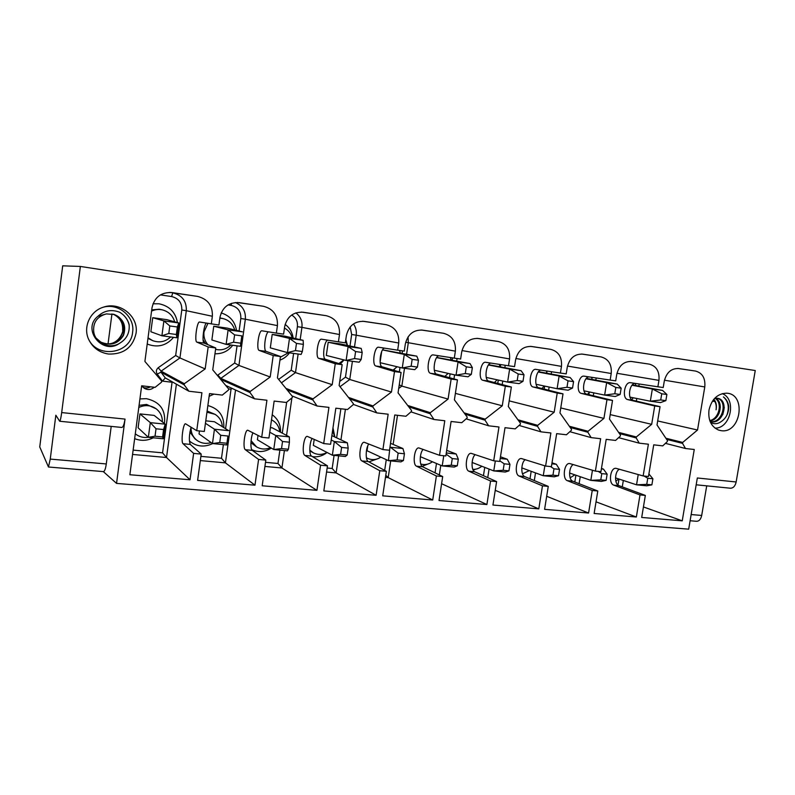 <?xml version="1.0" encoding="UTF-8"?>
<svg xmlns="http://www.w3.org/2000/svg" width="795" height="795" viewBox="0 0 795 795"><rect width="100%" height="100%" fill="white"/><g stroke="black" fill="none" stroke-linecap="round" stroke-linejoin="round"><path stroke-width="1.19" d="M62.696 265.828L80.365 266.444L61.682 412.575C60.947 417.991 60.281 420.883 59.685 421.251L55.849 415.209L50.254 459.093L48.465 467.003L39.75 446.949L62.696 265.828M696.181 484.801L730.426 488.219C733.298 488.17 735.196 486.093 736.15 481.979L755.25 370.54L80.365 266.444M736.15 481.979L697.334 477.984L688.689 529.172L116.547 483.39L103.29 471.594M111.946 313.906L108.06 343.768M176.401 384.184L166.513 457.513L190.035 479.773L129.863 474.744L141.669 385.794L155.105 387.344L161.524 382.196L161.673 381.034L144.899 361.447L152.034 307.615C154.538 297.101 161.206 292.093 172.048 292.57L197.468 296.386C207.813 299.019 212.772 305.648 212.354 316.271L186.308 310.696C186.656 301.166 182.154 295.213 172.793 292.838L171.601 296.545C178.646 298.324 182.045 302.806 181.787 310L186.308 310.696L179.938 357.949L205.17 368.92L208.171 346.948L196.842 342.128C194.268 341.532 197.011 321.18 199.565 322.015L218.903 325.026L219.947 317.364C222.421 307.099 228.821 302.189 239.166 302.637L263.364 306.264C273.212 308.798 277.892 315.247 277.425 325.612L276.362 333.105L261.943 330.8C258.792 329.895 256.03 349.78 259.21 350.446L273.212 355.544L280.446 356.508L266.156 351.38C263.155 350.804 265.291 332.727 268.462 331.843M212.354 316.271L211.311 323.953M190.035 479.773L193.632 453.389L183.049 443.719C180.733 442.149 183.138 423.019 185.553 423.795L196.733 430.701L204.315 431.466L209.502 393.614L222.302 395.095L228.463 390.057L228.622 388.924L212.752 369.864L215.763 347.952L204.116 343.102C201.682 342.605 203.808 324.38 206.432 323.148M205.17 368.92L184.331 383.707L184.172 384.859L188.922 391.239L201.92 392.74L196.733 430.701M208.171 346.948L215.763 347.952M273.212 355.544L270.191 376.989L250.196 391.468L250.047 392.591L254.529 398.812L266.921 400.233L261.704 437.28L268.939 438.015L274.156 401.068L286.369 402.479L292.282 397.55L292.431 396.447L277.425 377.893L280.446 356.508M276.362 333.105L283.606 334.129L284.66 326.656C287.094 316.619 293.246 311.809 303.124 312.226L326.179 315.685C335.57 318.119 340.002 324.4 339.485 334.526L338.422 341.84L321.568 339.197C317.881 338.223 315.108 357.661 318.825 358.396L335.252 363.752L342.158 364.657L325.473 359.29C321.945 358.644 324.092 340.797 327.769 340.171M335.252 363.752L332.221 384.691L313.021 398.871L312.872 399.965L317.106 406.026L328.931 407.388L323.694 443.57L330.601 444.266L335.838 408.183L347.495 409.524L353.179 404.695L353.338 403.622L339.127 385.545L342.158 364.657M338.422 341.84L345.328 342.814L346.391 335.51C348.786 325.712 354.699 320.991 364.14 321.379L386.151 324.678C395.105 327.023 399.309 333.145 398.732 343.023L397.679 350.178L378.619 347.226C374.435 346.193 371.653 365.213 375.866 366.008L394.499 371.583L401.097 372.448L382.236 366.853C378.221 366.147 380.378 348.558 384.522 348.14M394.499 371.583L391.458 392.034L373.004 405.937L372.845 407.01L376.86 412.913L388.159 414.215L382.912 449.572L389.51 450.238L394.757 414.98L405.907 416.262L411.373 411.532L411.532 410.478L398.057 392.859L401.097 372.448M397.679 350.178L404.277 351.102L405.341 343.977C407.696 334.387 413.39 329.766 422.423 330.114L443.451 333.264C452.007 335.54 455.982 341.502 455.376 351.151L454.313 358.138L433.265 354.918C428.624 353.825 425.842 372.448 430.502 373.292L451.133 379.066L457.443 379.901L436.604 374.107C432.162 373.342 434.318 356.021 438.89 355.782M451.133 379.066L448.082 399.06L430.334 412.694L430.175 413.738L433.981 419.502L444.783 420.744L439.526 455.306L445.836 455.952L451.093 421.469L461.756 422.702L467.023 418.061L467.182 417.037L454.402 399.845L457.443 379.901M454.313 358.138L460.623 359.032L461.686 352.066C464.012 342.685 469.487 338.153 478.143 338.471L498.256 341.482C506.445 343.678 510.211 349.492 509.565 358.933L508.502 365.77L485.636 362.291C480.597 361.159 477.805 379.384 482.883 380.278L505.322 386.231L511.364 387.026L488.726 381.063C483.887 380.248 486.053 363.196 491.012 363.106M505.322 386.231L502.271 405.788L485.179 419.154L485.02 420.177L488.627 425.802L498.972 426.995L493.705 460.802L499.747 461.418L505.014 427.69L515.22 428.863L520.308 424.321L520.467 423.308L508.313 406.533L511.364 387.026M508.502 365.77L514.544 366.614L515.617 359.797C517.893 350.635 523.18 346.183 531.467 346.461L550.726 349.353C558.567 351.47 562.144 357.154 561.469 366.386L560.405 373.064L535.89 369.367C530.474 368.184 527.691 386.042 533.137 386.986L557.216 393.088L563.009 393.853L538.752 387.731C533.544 386.867 535.711 370.102 541.027 370.142M557.216 393.088L554.175 412.227L537.698 425.345L537.539 426.339L540.958 431.834L550.875 432.977L545.608 466.059L551.402 466.645L556.669 433.643L566.447 434.776L571.357 430.314L571.516 429.33L559.968 412.943L563.009 393.853M560.405 373.064L566.199 373.879L567.262 367.21C569.508 358.237 574.606 353.874 582.556 354.123L601.02 356.895C608.523 358.942 611.921 364.488 611.216 373.521L610.153 380.07L584.146 376.164C578.392 374.942 575.61 392.432 581.393 393.426L606.973 399.666L612.528 400.402L586.789 394.141C581.244 393.237 583.411 376.741 589.055 376.9M606.973 399.666L603.932 418.399L588.042 431.278L587.883 432.251L591.132 437.618L600.642 438.711L595.385 471.107L600.941 471.673L606.197 439.357L615.578 440.44L620.319 436.058L620.478 435.094L609.487 419.094L612.528 400.402M610.153 380.07L615.708 380.845L616.771 374.326C618.987 365.531 623.906 361.248 631.548 361.467L649.247 364.13C656.451 366.107 659.681 371.523 658.946 380.378L657.892 386.787L630.524 382.693C624.453 381.431 621.68 398.583 627.772 399.607L654.712 405.977L660.049 406.682L632.959 400.302C627.116 399.348 629.282 383.14 635.225 383.399L635.831 385.535M654.712 405.977L651.681 424.321L636.338 436.962L636.179 437.926L639.26 443.163L648.392 444.216L643.145 475.947L648.481 476.493L653.729 444.832L662.742 445.876L667.313 441.583L667.472 440.629L657.018 424.987L660.049 406.682M154.24 387.245C151.06 389.938 147.661 390.246 144.074 388.159L141.838 385.814M143.001 387.284C145.555 388.338 148.029 388.179 150.434 386.807M158.195 367.737L161.127 371.146L179.938 357.949L175.665 355.504L158.195 367.737C156.118 369.615 155.79 371.732 157.221 374.097L160.988 372.169L165.29 377.923L162.498 381.123L172.068 382.246L162.568 452.832L133.133 450.119M132.556 454.442L166.513 457.513L162.568 452.832M169.802 325.95L168.798 333.473L176.361 334.496L177.364 326.984L169.802 325.95L163.889 320.902L178.835 322.979L166.91 319.67L152.729 317.682L150.861 331.753L161.902 335.778L163.889 320.902L152.729 317.682M156.029 428.783L155.035 436.207L162.587 436.952L163.581 429.548L156.029 428.783L150.305 422.632L165.231 424.162L154.121 415.387L139.95 413.897L138.101 427.799L148.347 437.32L150.305 422.632L139.95 413.897M138.797 407.447C144.958 404.645 150.752 405.102 156.178 408.809C160.411 412.158 162.468 416.52 162.359 421.897M148.307 437.28C143.418 437.975 139.085 436.823 135.289 433.822M151.577 311.093C155.075 309.454 158.712 309.066 162.488 309.911C168.788 311.66 172.853 315.635 174.681 321.826M170.647 336.951C165.459 341.79 159.477 343.033 152.68 340.648L148.029 337.786M184.172 384.859L160.988 372.169L161.127 371.146L184.331 383.707M165.29 377.923L188.922 391.239M213.915 394.121L209.125 396.357M231.574 303.293L231.136 305.389C237.884 307.099 241.114 311.481 240.825 318.507L245.347 319.212L238.937 365.432L234.664 363.037L217.383 375.429M270.191 376.989L238.937 365.432L220.821 378.38L217.83 375.041M232.1 388.407L231.037 389.202L225.571 428.714M235.529 389.997L225.432 462.859L221.487 458.268L200.906 456.37M234.614 334.884L233.591 342.228L240.805 343.202L241.829 335.878L234.614 334.884L228.125 329.855L242.395 331.843L227.34 328.136L213.756 326.228L211.877 339.982L226.128 344.384L228.125 329.855L213.756 326.228M199.446 430.97L199.038 433.911L212.474 443.56L214.451 429.211L228.702 430.671L214.461 421.748L205.776 420.833M206.958 412.198L215.057 414.344C219.549 417.206 221.974 421.32 222.322 426.677M211.112 442.586C205.975 444.117 201.264 443.372 196.981 440.351C192.797 437.012 190.83 432.619 191.068 427.173C189.071 434.945 188.832 440.698 190.313 444.415L201.214 454.094L197.607 480.399L254.966 485.189L225.432 462.859L200.33 460.583M207.922 344.692C204.762 341.015 203.45 336.752 204.007 331.903L207.932 323.396M219.837 318.179L222.829 318.527C228.92 320.097 232.875 323.903 234.704 329.945M230.798 345.01C226.505 349.204 221.417 350.655 215.564 349.353M220.662 379.364L220.821 378.38L250.196 391.468M225.73 385.456L254.529 398.812M261.704 437.28L247.802 430.234C244.82 429.409 242.445 448.122 245.337 449.712L258.594 459.43L254.966 485.189M298.135 354.033L295.492 372.607L291.209 370.241L278.638 379.384M284.401 450.556L281.927 467.987L277.972 463.475L265.51 462.332M296.475 343.41L295.452 350.585L302.348 351.519L303.372 344.364L296.475 343.41L289.479 338.402L303.124 340.31L285.206 336.235L272.198 334.407L270.31 347.862L287.472 352.602L289.479 338.402L272.198 334.407M258.017 435.402L257.401 439.764L273.748 449.523L275.736 435.491L289.36 436.892L272.268 427.829L270.399 427.63M271.92 420.048L271.92 420.048C276.511 422.562 279.115 426.478 279.731 431.784M270.519 447.595C265.649 449.692 260.989 449.443 256.527 446.86L251.081 440.629M284.461 328.097C288.396 330.193 290.99 333.443 292.222 337.825M288.426 352.732L280.347 357.223M264.924 466.436L281.927 467.987L316.927 490.356L262.191 485.785L265.818 460.106L252.273 450.377C250.177 449.255 250.644 437.369 252.939 432.808M281.43 382.842L295.492 372.607L332.221 384.691M285.912 388.377L313.021 398.871M292.003 395.92L317.106 406.026M323.694 443.57L307.327 436.395C303.829 435.521 301.484 453.826 304.882 455.436L320.564 465.194L316.927 490.356M352.404 361.298L349.75 379.493L345.467 377.168L339.723 381.411M338.62 455.833L336.136 472.896L332.181 468.474L327.152 468.017M355.594 351.559L354.57 358.575L361.168 359.469L362.192 352.473L355.594 351.559L348.14 346.58L361.188 348.399L340.687 343.997L328.206 342.248L326.308 355.425L346.123 360.463L348.14 346.58L328.206 342.248M314.214 439.387L313.349 445.369L332.35 455.217L334.337 441.503L331.217 440.013M332.568 430.751L334.774 436.972M326.984 452.434C322.373 454.929 317.811 455.048 313.29 452.802L309.792 450.079M345.567 341.194L347.375 345.437M343.887 359.887L338.849 363.593M326.576 472.031L336.136 472.896L376.115 495.295L323.823 490.932L327.47 465.84L311.531 456.082C308.957 454.899 309.404 442.527 312.147 438.472M340.031 386.698L349.75 379.493L391.458 392.034M348.439 397.391L373.004 405.937M353.387 404.426L376.86 412.913M382.912 449.572L364.299 442.288C360.334 441.384 358.008 459.291 361.884 460.921L379.772 470.71L376.115 495.295M404.506 368.284L401.843 386.102L399.249 384.84M390.693 460.891L388.198 477.616L385.784 475.251M417.435 367.071L418.468 360.234L412.158 359.36L411.134 366.217L417.435 367.071L414.752 369.655L402.26 367.986L404.287 354.411L416.779 356.15L382.564 349.86M381.65 351.668L380.109 362.103M367.747 445.906L367.032 450.755L388.447 460.673L389.977 447.058M380.855 457.155C376.482 459.927 372.05 460.325 367.538 458.347L366.406 457.731M399.517 350.436L400.302 352.761M397.103 366.743L393.108 370.082M385.466 477.368L388.198 477.616L432.719 500.015L382.713 495.841L386.37 471.316L368.244 461.537C365.243 460.315 365.67 447.645 368.82 444.017M398.712 388.467L401.843 386.102L448.082 399.06M407.686 405.45L430.334 412.694M410.985 411.87L433.981 419.502M439.526 455.306L418.885 447.933C414.483 446.989 412.188 464.528 416.491 466.178L436.375 475.976L432.719 500.015M471.326 374.356L472.359 367.668L466.317 366.833L465.284 373.541L471.326 374.356L468.017 376.79L456.042 375.19L458.069 361.904L470.044 363.573L436.723 357.442M432.401 461.766C428.743 464.419 424.868 465.184 420.774 464.051M450.387 357.541L451.143 359.817M448.142 373.392L444.862 376.403M441.603 483.708L486.898 504.537L439.029 500.542L442.686 476.563L422.592 466.764C419.184 465.512 419.591 452.663 423.129 449.413M455.386 393.376L502.271 405.788M464.071 412.844L485.179 419.154M466.138 418.846L488.627 425.802M493.705 460.802L471.216 453.349C466.427 452.375 464.161 469.557 468.861 471.206L490.555 481.015L486.898 504.537M522.991 381.332L524.014 374.783L518.221 373.988L517.197 380.557L522.991 381.332L519.105 383.637L507.608 382.097L509.635 369.089L521.122 370.699L488.657 364.706M481.82 466.248C479.077 468.474 476.066 469.507 472.786 469.338M499.28 364.368L500.005 366.614M497.163 379.811L494.391 382.554M495.245 490.306L538.801 508.87L492.94 505.044L496.607 481.581L474.704 471.773C470.928 470.491 471.316 457.562 475.211 454.641M509.197 400.879L554.175 412.227M517.883 419.75L537.698 425.345M519.056 425.434L540.958 431.834M545.608 466.059L521.441 458.546C516.293 457.542 514.057 474.377 519.115 476.046L542.468 485.844L538.801 508.87M572.549 388.03L573.573 381.62L568.008 380.855L566.984 387.284L572.549 388.03L568.137 390.206L557.096 388.725L559.124 375.995L570.164 377.526L538.493 371.692M529.261 470.61L522.514 473.85M546.304 370.937L547.01 373.153M544.287 386.012L541.892 388.526M546.682 496.299L588.578 513.023L544.595 509.347L548.262 486.391L524.73 476.583C520.596 475.271 520.983 462.312 525.217 459.679M560.763 407.934L603.932 418.399M569.339 426.239L588.042 431.278M569.826 431.695L591.132 437.618M595.385 471.107L569.677 463.535C564.212 462.511 561.995 479.007 567.382 480.687L592.235 490.475L588.578 513.023M620.13 394.469L621.163 388.179L615.817 387.443L614.793 393.744L620.13 394.469L615.241 396.516L604.637 395.095L606.655 382.614L617.258 384.094L586.362 378.39M574.865 474.844L570.134 477.785M591.579 377.277L592.255 379.463M589.632 392.005L587.525 394.32M596.031 501.824L636.348 517.008L594.133 513.481L597.79 490.992L572.778 481.204C568.326 479.872 568.703 466.923 573.245 464.548M610.222 414.612L651.681 424.321M618.619 432.391L636.338 436.962M618.59 437.657L639.26 443.163M643.145 475.947L616.055 468.334C610.282 467.281 608.096 483.469 613.78 485.149L640.005 494.927L636.348 517.008M108.537 354.043C99.246 352.573 92.598 347.634 88.593 339.246C82.869 326.825 90.233 311.004 103.519 307.138C120.164 301.226 138.926 316.678 136.034 333.413C132.725 347.584 123.563 354.451 108.537 354.043M721.105 430.661L718.67 430.105C711.167 426.766 707.947 420.048 709.011 409.962C711.644 399.229 717.458 393.634 726.441 393.197C746.793 393.624 740.97 434 721.105 430.661M59.685 421.251L121.834 427.452C123.155 427.173 124.219 424.381 125.024 419.094L116.547 483.39M657.892 386.787L663.219 387.533L664.282 381.143C666.458 372.527 671.219 368.323 678.552 368.522L695.555 371.066C702.462 372.994 705.543 378.291 704.777 386.956L697.533 430.016L682.706 442.427L682.547 443.372L685.479 448.499L694.254 449.503L682.239 520.834L641.694 517.456L645.341 495.424L618.967 485.646C614.227 484.294 614.595 471.395 619.424 469.239M640.005 494.927L645.341 495.424M592.235 490.475L597.79 490.992M542.468 485.844L548.262 486.391M490.555 481.015L496.607 481.581M436.375 475.976L442.686 476.563M379.772 470.71L386.37 471.316M320.564 465.194L327.47 465.84M258.594 459.43L265.818 460.106M193.632 453.389L201.214 454.094M643.433 506.942L682.239 520.834M657.684 420.953L697.533 430.016M665.862 438.234L682.706 442.427M665.425 443.352L685.479 448.499M633.297 397.788L631.707 399.676M618.749 478.958L615.847 481.204M706.715 485.844L701.697 515.458L691.163 514.544M690.11 520.745L696.589 521.291C699.143 521.222 700.842 519.284 701.697 515.458M722.257 393.634C736.925 399.07 730.665 428.664 715.003 428.127M715.42 401.684L712.449 401.137M111.211 426.398L106.291 463.942L50.254 459.093M48.465 467.003L103.459 471.614C104.622 471.356 105.566 468.802 106.291 463.942M103.231 307.228C118.684 302.726 135.19 317.066 132.596 332.33C130.927 353.735 97.507 359.121 88.484 338.978M646.742 484.354L651.88 484.851L652.894 478.759L647.756 478.242L646.742 484.354L636.537 484.811L638.226 474.555M615.509 477.894L636.537 484.811L646.732 485.805L651.88 484.851M647.756 478.242L644.099 476.046M648.899 473.949L652.894 478.759M600.781 479.852L606.128 480.369L607.142 474.158L601.795 473.621L600.781 479.852L590.814 480.359L592.454 470.243M601.388 468.891L603.425 469.1L601.457 468.474M569.558 473.015L590.814 480.359L601.418 481.392L606.128 480.369M601.795 473.621L598.238 471.395M603.425 469.1L607.142 474.158M583.977 390.842L604.637 395.095L614.793 393.744M615.817 387.443L606.655 382.614L586.024 378.778M617.258 384.094L621.163 388.179M340.598 454.382L347.186 455.018L348.19 448.112L341.611 447.446L340.598 454.382L332.35 455.217L345.388 456.489L347.186 455.018M341.611 447.446L334.337 441.503L347.375 442.845L331.863 435.61M347.375 442.845L348.19 448.112M113.297 314.204C120.085 317.543 123.195 322.879 122.619 330.223C123.116 322.899 119.975 317.543 113.188 314.174M129.088 324.29C129.923 332.727 126.723 339.087 119.479 343.361C102.654 355.673 81.299 329.13 98.004 316.231C104.244 310.477 111.459 309.146 119.677 312.236C124.437 315.078 127.568 319.093 129.088 324.29M114.202 314.472C123.344 318.934 126.345 325.89 123.185 335.331C117.819 343.768 110.346 346.014 100.756 342.069M113.685 314.313C133.659 321.369 119.091 352.175 100.299 341.8M98.004 316.231L106.431 313.906C97.099 316.46 92.876 322.452 93.74 331.893C95.281 343.331 109.809 349.482 119.479 343.361M106.431 313.906L114.331 314.512C123.583 318.954 126.624 325.93 123.454 335.45C118.038 343.947 110.515 346.183 100.876 342.138L96.175 338.143M113.814 314.353C134.037 321.329 119.31 352.483 100.418 341.87M119.677 312.236C124.815 315.347 127.995 319.769 129.237 325.483M665.862 400.64L666.886 394.489L661.748 393.773L660.725 399.955L665.862 400.64L660.526 402.588L650.33 401.217L652.347 388.984L631.985 385.257M630.018 397.132L650.33 401.217L660.725 399.955M661.748 393.773L652.347 388.984L662.543 390.405L632.313 384.899M662.543 390.405L666.886 394.489M536.098 384.283L557.096 388.725L566.984 387.284M568.008 380.855L559.124 375.995L538.225 372.02M570.164 377.526L573.573 381.62M713.85 399.249C716.166 402.002 716.901 405.52 716.076 409.803C716.673 405.748 715.848 402.33 713.602 399.547M727.047 414.811C729.462 407.179 728.25 401.217 723.41 396.924C726.252 399.03 728.021 402.101 728.707 406.136C728.796 412.714 726.461 417.743 721.701 421.241C717.965 424.063 714.238 424.46 710.521 422.443M717.06 398.196C728.309 400.461 722.675 424.013 710.144 421.579M714.993 398.285C722.665 402.28 719.435 418.776 709.776 420.585M714.645 398.355L717.557 398.275C729.621 399.895 723.609 425.027 710.561 421.688L710.164 421.589M715.52 398.206C724.026 401.863 720.32 419.959 709.905 420.953M724.315 407.447L722.774 414.722M720.359 407.04L718.968 413.599M503.156 470.292L508.949 470.859L509.963 464.379L504.169 463.803L503.156 470.292L493.774 470.918L495.325 460.961M500.204 458.516L507.26 459.242L500.472 456.797M472.101 462.452L493.774 470.918L505.262 472.041L508.949 470.859M504.169 463.803L499.836 460.842M507.26 459.242L509.963 464.379M486.252 377.426L507.608 382.097L517.197 380.557M518.221 373.988L509.635 369.089L488.458 364.975M521.122 370.699L524.014 374.783M552.952 475.172L558.517 475.708L559.531 469.368L553.976 468.812L552.952 475.172L543.263 475.738L544.843 465.82M551.859 463.813L556.301 464.27L552.018 462.819M521.798 467.877L543.263 475.738L554.304 476.811L558.517 475.708M553.976 468.812L550.518 466.556M556.301 464.27L559.531 469.368M434.318 370.241L456.042 375.19L465.284 373.541M466.317 366.833L458.069 361.904L436.604 357.611M470.044 363.573L472.359 367.668M397.122 459.908L403.423 460.524L404.436 453.766L398.136 453.13L397.122 459.908L388.447 460.673L400.938 461.895L403.423 460.524M398.136 453.13L390.444 447.257L402.936 448.539L390.534 443.322M402.936 448.539L404.436 453.766M451.252 465.214L457.294 465.8L458.317 459.192L452.276 458.576L451.252 465.214L442.209 465.91L443.759 455.734M446.283 452.991L456.191 454.005L446.691 450.338M420.366 456.678L442.209 465.91L454.184 467.072L457.294 465.8M452.276 458.576L446.114 454.144M456.191 454.005L458.317 459.192M302.348 351.519L301.106 354.431L287.472 352.602L295.452 350.585M303.124 340.31L303.372 344.364M281.529 448.599L288.416 449.264L289.42 442.199L282.533 441.503L281.529 448.599L273.748 449.523L287.373 450.845L288.416 449.264M282.533 441.503L275.736 435.491L269.753 432.212M289.36 436.892L289.42 442.199M361.168 359.469L359.171 362.212L346.123 360.463L354.57 358.575M361.188 348.399L362.192 352.473M163.581 429.548L165.231 424.162L163.263 438.77L148.347 437.32L155.035 436.207M162.587 436.952L163.263 438.77M177.364 326.984L178.835 322.979L176.848 337.776L161.902 335.778L168.798 333.473M176.848 337.776L176.361 334.496M380.179 362.699L402.26 367.986L411.134 366.217M412.158 359.36L404.287 354.411L382.544 349.899M416.779 356.15L418.468 360.234M219.738 442.547L226.943 443.252L227.946 436.018L220.742 435.292L219.738 442.547L212.474 443.56L226.724 444.942L227.946 436.018M220.742 435.292L214.451 429.211L205.438 423.298M226.943 443.252L226.724 444.942M241.829 335.878L240.398 346.292L226.128 344.384L233.591 342.228M240.398 346.292L240.805 343.202M164.426 423.526C165.946 410.041 159.954 401.753 146.439 398.673L139.92 398.921M134.653 438.661C140.944 441.116 147.155 440.828 153.276 437.797M156.178 408.809L146.578 404.436L139.075 405.351M177.434 322.591C175.606 312.276 169.474 306.015 159.06 303.799L152.998 303.779M147.204 344.056C157.668 347.972 166.443 345.736 173.529 337.338M162.488 309.911L159.258 309.215L151.736 309.891M147.959 338.352L152.68 340.648M169.822 292.391L197.468 296.386M160.421 294.885L171.601 296.545M181.787 310L175.665 355.504M157.221 374.097L162.498 381.123M189.399 441.006C196.494 446.691 204.245 447.555 212.662 443.58M223.802 427.601C224.329 416.033 219.023 408.68 207.873 405.539M189.906 431.993L194.924 438.8L196.981 440.351M215.057 414.344L207.117 411.035M214.958 353.795C222.312 353.964 228.235 351.112 232.726 345.269M236.513 330.392C234.942 321.438 229.825 315.615 221.159 312.932M203.093 339.853L205.508 343.678M222.829 318.527L219.877 317.911M277.425 325.612L245.347 319.212C245.903 311.292 242.584 305.727 235.39 302.517M228.036 304.922L231.136 305.389M240.825 318.507L239.086 331.028M237.039 345.845L234.664 363.037M228.612 388.914L231.037 389.202M223.375 444.614L221.487 458.268M237.188 302.468L263.364 306.264M220.692 379.394L250.047 392.591M251.727 449.672C258.415 452.623 264.944 452.087 271.314 448.072M280.516 432.202C280.814 424.818 278.051 419.005 272.218 414.771M250.932 442.686L256.527 446.86M279.929 360.135C283.825 358.694 286.995 356.269 289.459 352.871M293.156 338.044C292.312 332.35 289.638 327.798 285.137 324.38M295.889 312.882C300.54 316.529 302.557 321.359 301.931 327.371L297.4 326.666C297.867 321.528 295.959 317.652 291.676 315.019M297.4 326.666L295.7 338.62M293.603 353.427L291.209 370.241M339.485 334.526L301.931 327.371L300.182 339.634M286.667 402.22L282.285 433.136M279.87 450.109L277.972 463.475M291.904 397.858L286.558 435.412M301.434 312.067L326.179 315.685M287.174 389.938L312.872 399.965M312.514 456.678C317.841 457.314 322.7 455.923 327.093 452.494M334.864 437.012L332.986 427.879M309.831 450.914L313.29 452.802M340.29 364.06L344.046 359.936M347.504 345.467L345.805 339.574M353.437 323.953C355.822 327.282 356.746 331.028 356.21 335.202L351.668 334.496L350.188 326.934M351.668 334.496L349.999 345.994M347.862 360.691L345.467 377.168M398.732 343.023L356.21 335.202L354.491 346.958M340.866 408.759L336.633 437.836M334.079 455.386L332.181 468.474M345.408 409.286L340.956 439.844M362.659 321.23L386.151 324.678M349.591 398.852L372.845 407.01M368.9 461.885L378.191 458.586M393.535 370.212L394.618 369.099M405.679 342.287L408.312 342.715L408.073 336.871M402.469 350.843L402.121 353.139M399.994 367.439L399.328 371.931M455.376 351.151L408.312 342.715L406.623 354.063M386.271 459.669L384.671 470.401M397.49 415.288L393.147 444.425M421.102 329.985L443.451 333.264M408.749 406.831L430.175 413.738M422.066 466.397L427.571 464.141M452.534 357.869L452.206 360.036M450.109 373.839L449.523 377.695M457.075 358.535L456.708 360.92M454.581 374.852L453.965 378.937M436.475 463.485L435.054 472.836M440.798 465.314L439.337 474.923M461.984 350.565L509.565 358.933M476.96 338.352L498.256 341.482M465.055 414.175L485.02 420.177M473.244 470.292L475.48 469.209M500.691 364.577L500.373 366.684M498.296 380.06L497.769 383.448M505.213 365.263L504.865 367.548M502.768 381.034L502.211 384.611M484.741 467.39L483.449 475.688M489.074 469.08L487.742 477.616M515.866 358.495L561.469 366.386M530.404 346.362L550.726 349.353M518.807 421.022L537.539 426.339M547.039 371.056L546.821 372.428M544.664 386.092L544.187 389.103M551.551 371.732L551.203 373.948M549.126 387.036L548.62 390.226M531.179 471.316L529.997 478.779M535.522 472.896L534.3 480.578M567.481 366.058L611.216 373.521M581.582 354.023L601.02 356.895M570.204 427.472L587.883 432.251M589.214 392.561L588.876 394.648M596.17 377.973L595.823 380.119M593.766 392.859L593.308 395.721M575.898 475.201L574.805 481.999M580.241 476.702L579.108 483.688M616.97 373.282L658.946 380.378M630.654 361.377L649.247 364.13M619.434 433.573L636.179 437.926M61.682 412.575L125.024 419.094M677.738 368.433L695.555 371.066M664.461 380.209L704.777 386.956M639.17 383.985L638.822 386.082M636.785 398.494L636.358 401.097M666.637 439.377L682.547 443.372M623.33 480.468L622.276 486.878M632.065 399.309L631.975 399.865M618.997 479.037L618.003 485.089M627.772 399.607L632.959 400.302M613.78 485.149L618.967 485.646M581.393 393.426L586.789 394.141M567.382 480.687L572.778 481.204M533.137 386.986L538.752 387.731M519.115 476.046L524.73 476.583M482.883 380.278L488.726 381.063M468.861 471.206L474.704 471.773M430.502 373.292L436.604 374.107M416.491 466.178L422.592 466.764M375.866 366.008L382.236 366.853M361.884 460.921L368.244 461.537M318.825 358.396L325.473 359.29M304.882 455.436L311.531 456.082M259.21 350.446L266.156 351.38M245.337 449.712L252.273 450.377M196.842 342.128L204.116 343.102M183.049 443.719L190.313 444.415M367.538 458.347L366.425 457.811"/></g></svg>
